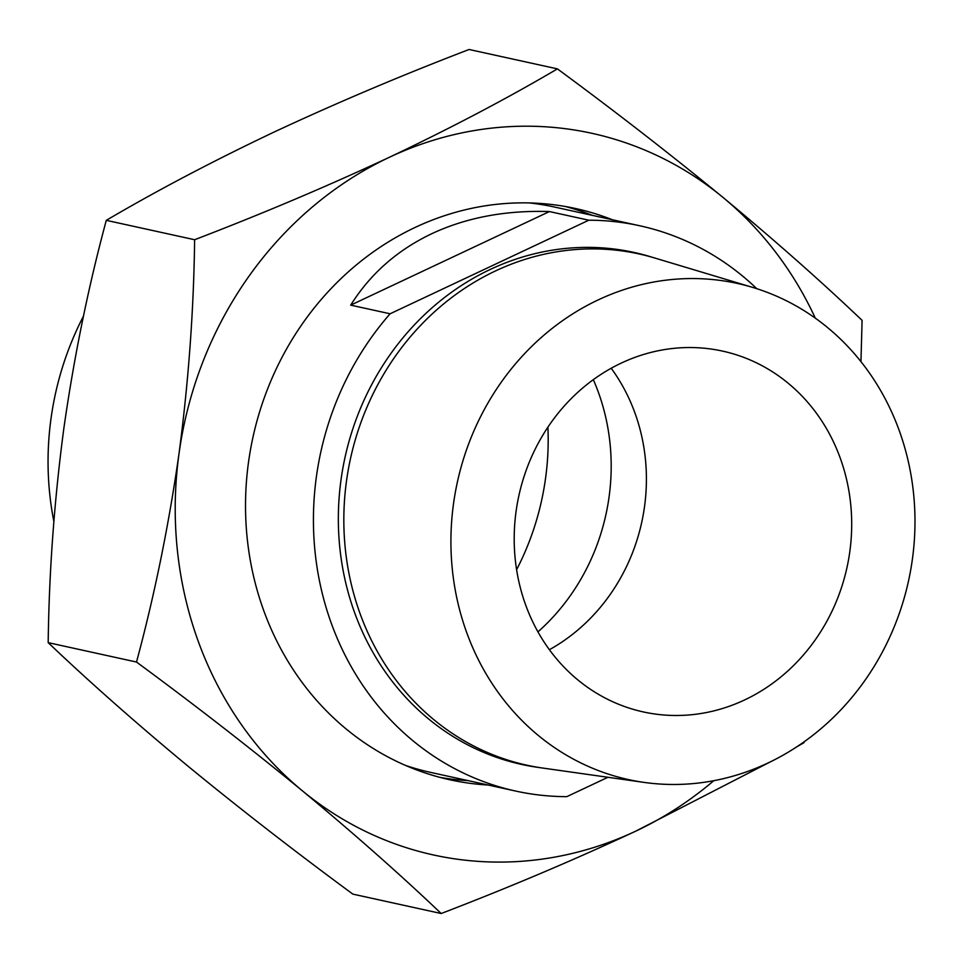 <?xml version="1.0" encoding="UTF-8"?>
<svg xmlns="http://www.w3.org/2000/svg" width="963" height="963" viewBox="0 0 963 963"><rect width="100%" height="100%" fill="white"/><g stroke="black" fill="none" stroke-linecap="round" stroke-linejoin="round"><path stroke-width="1.44" d="M652.36 257.302A262.105 238.318 102.4 0 0 490.336 269.411A262.105 238.318 102.4 0 0 339.746 546.996A262.105 238.318 102.4 0 0 540.303 767.692M644.091 782.401L542.891 768.077A261.707 237.957 -77.6 0 1 345.091 546.635A261.707 237.957 -77.6 0 1 495.596 270.892A261.707 237.957 -77.6 0 1 654.876 258.048L752.765 287.431A253.979 230.927 102.4 0 0 598.192 299.902A253.979 230.927 102.4 0 0 452.141 567.508A253.979 230.927 102.4 0 0 644.091 782.401A253.979 230.927 102.4 0 0 767.704 763.129A253.979 230.927 102.4 0 0 914.85 512.798A253.979 230.927 102.4 0 0 752.765 287.431M756.786 288.683A289.382 263.116 102.4 0 0 639.865 225.787L554.748 207.093A289.382 263.116 102.4 0 0 529.193 202.916M390.099 313.782L350.701 305.139C370.286 273.889 397.334 250.067 431.821 233.684C466.477 217.506 505.671 210.139 549.416 211.559L588.802 220.202L390.099 313.782A289.382 263.116 102.4 0 0 323.448 598.047A289.382 263.116 102.4 0 0 515.747 791.08A289.382 263.116 102.4 0 0 566.798 796.654L607.942 777.285M639.865 225.787A289.382 263.116 102.4 0 0 588.802 220.202M621.304 363.075A184.715 167.947 102.4 0 0 514.591 551.426A184.715 167.947 102.4 0 0 643.332 711.934A184.715 167.947 102.4 0 0 744.592 699.957A184.715 167.947 102.4 0 0 851.304 511.618A184.715 167.947 102.4 0 0 722.563 351.098A184.715 167.947 102.4 0 0 621.304 363.075M549.404 649.712A184.715 167.947 102.4 0 0 611.204 368.251M405.676 765.477A289.382 263.116 102.4 0 0 430.63 772.398L515.747 791.08M350.701 305.139L549.416 211.559M537.956 631.872A206.431 187.701 102.4 0 0 598.155 391.676A206.431 187.701 102.4 0 0 593.328 379.651M516.601 569.699A258.048 234.623 102.4 0 0 547.899 427.163M83.48 316.117A289.382 263.116 102.4 0 0 53.844 521.356M612.36 219.745A292.463 265.92 102.4 0 0 575.429 208.489A292.463 265.92 102.4 0 0 311.29 311.663A292.463 265.92 102.4 0 0 263.982 611.276A292.463 265.92 102.4 0 0 449.998 779.801A292.463 265.92 102.4 0 0 488.241 785.038M440.031 777.382A292.463 265.92 102.4 0 0 468.211 780.644M198.534 642.104A369.419 335.894 102.4 0 0 302.262 790.719C249.959 747.77 194.707 704.88 136.505 662.038C154.586 594.99 168.742 525.581 178.986 453.838A369.419 335.894 102.4 0 0 198.534 642.104M557.408 68.879C615.742 111.828 670.994 154.718 723.165 197.559A369.419 335.894 102.4 0 0 389.425 157.258C451.226 127.886 507.212 98.431 557.408 68.879L469.089 49.486C401.788 75.283 336.845 102.776 274.274 131.967C213.172 160.977 157.174 190.433 106.291 220.334C88.211 287.395 74.055 356.804 63.823 428.547C54.277 500.628 49.065 571.998 48.186 642.646C89.33 681.816 135.639 722.744 187.111 765.441C239.414 808.39 294.666 851.28 352.855 894.121L441.186 913.514C400.042 874.344 353.734 833.416 302.262 790.719A369.419 335.894 102.4 0 0 636.001 831.033A369.419 335.894 102.4 0 0 713.776 780.704M815.324 318.163A369.419 335.894 102.4 0 0 723.165 197.559C774.746 240.353 821.054 281.28 862.09 320.354L860.958 361.643M804.225 741.739L803.973 742.666L796.702 746.879M770.292 761.889L636.001 831.033C574.225 859.887 509.295 887.38 441.186 913.514M178.986 453.838C188.531 381.757 193.744 310.387 194.622 239.727C262.718 213.605 327.661 186.112 389.425 157.258A369.419 335.894 102.4 0 0 178.986 453.838M592.329 215.351A292.463 265.92 102.4 0 0 565.365 206.503M48.186 642.646L136.505 662.038M106.291 220.334L194.622 239.727"/></g></svg>
